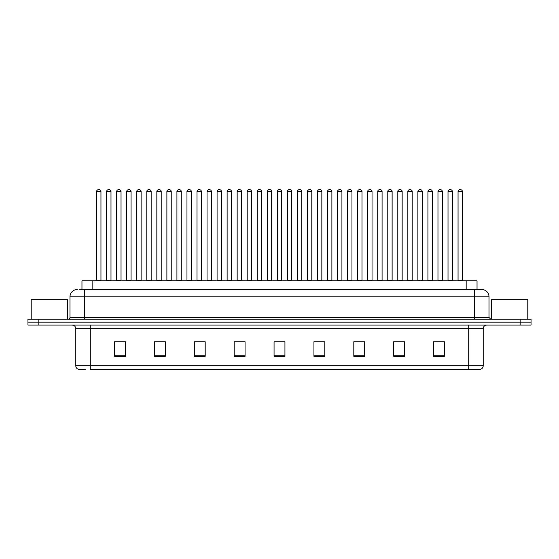 <?xml version="1.0" encoding="UTF-8"?>
<svg xmlns="http://www.w3.org/2000/svg" width="559" height="559" viewBox="0 0 559 559"><rect width="100%" height="100%" fill="white"/><g stroke="black" fill="none" stroke-linecap="round" stroke-linejoin="round"><path stroke-width="0.84" d="M81.963 289.541L81.963 280.842L477.037 280.842L477.037 289.541M85.387 369.282L78.588 369.282M483.207 365.803C483.102 367.543 482.235 368.702 480.593 369.282L468.708 369.282L468.708 365.803L483.207 365.803L483.207 328.685A3.627 3.627 0 0 1 486.826 325.058M78.407 369.282A3.627 3.627 0 0 1 75.793 365.803L75.793 328.685C75.584 326.484 74.375 325.275 72.174 325.058M38.823 319.259L531.05 319.259L531.05 322.159L27.95 322.159L27.95 325.058L38.823 325.058L38.823 322.159L27.95 322.159L27.95 319.259L38.823 319.259L38.823 322.159L531.05 322.159L531.05 325.058L38.823 325.058M444.419 356.272L444.419 341.773L433.546 341.773L433.546 356.272L444.419 356.272M404.548 356.272L404.548 341.773L393.676 341.773L393.676 356.272L404.548 356.272M364.678 356.272L364.678 341.773L353.805 341.773L353.805 356.272L364.678 356.272M324.807 356.272L324.807 341.773L313.934 341.773L313.934 356.272L324.807 356.272M125.454 356.272L125.454 341.773L114.581 341.773L114.581 356.272L125.454 356.272M165.324 356.272L165.324 341.773L154.452 341.773L154.452 356.272L165.324 356.272M205.195 356.272L205.195 341.773L194.322 341.773L194.322 356.272L205.195 356.272M245.066 356.272L245.066 341.773L234.193 341.773L234.193 356.272L245.066 356.272M284.936 356.272L284.936 341.773L274.064 341.773L274.064 356.272L284.936 356.272M468.708 369.282L90.292 369.282L90.292 365.803L468.708 365.803L468.708 328.685L75.793 328.685M357.103 341.842L362.539 341.842M397.267 341.842L402.704 341.842M437.424 341.842L442.861 341.842M236.618 341.842L242.054 341.842M196.461 341.842L201.897 341.842M156.296 341.842L161.733 341.842M116.139 341.842L121.576 341.842M316.946 341.842L322.382 341.842M276.782 341.842L282.218 341.842M79.951 289.541L481.641 289.541M79.783 289.541L84.493 289.541L84.493 296.787L69.994 296.787L69.994 317.449A1.81 1.81 0 0 1 68.184 319.259M77.247 289.541A7.246 7.246 0 0 0 69.994 296.787M481.753 289.541A7.246 7.246 0 0 1 489.006 296.787L489.006 317.449L490.816 319.259M100.948 191.527L96.602 191.527A1.81 1.81 0 0 1 98.412 189.718L99.139 189.718A1.81 1.81 0 0 1 100.948 191.527L100.948 280.478A0.363 0.363 0 0 0 101.312 280.842M96.602 191.527L96.602 280.478A0.363 0.363 0 0 1 96.239 280.842M99.139 189.718L98.412 189.718M106.643 191.527A1.81 1.81 0 0 1 108.453 189.718L109.18 189.718A1.81 1.81 0 0 1 110.989 191.527L106.643 191.527L106.643 280.478A0.363 0.363 0 0 1 106.28 280.842M110.989 191.527L110.989 280.478A0.363 0.363 0 0 0 111.353 280.842M109.18 189.718L108.453 189.718M121.03 191.527L116.684 191.527A1.81 1.81 0 0 1 118.494 189.718L119.221 189.718A1.81 1.81 0 0 1 121.03 191.527L121.03 280.478A0.363 0.363 0 0 0 121.394 280.842M116.684 191.527L116.684 280.478A0.363 0.363 0 0 1 116.321 280.842M119.221 189.718L118.494 189.718M141.113 191.527L136.759 191.527A1.81 1.81 0 0 1 138.576 189.718L139.296 189.718A1.81 1.81 0 0 1 141.113 191.527L141.113 280.478A0.363 0.363 0 0 0 141.476 280.842M136.759 191.527L136.759 280.478A0.363 0.363 0 0 1 136.396 280.842M139.296 189.718L138.576 189.718M161.195 191.527L156.841 191.527A1.81 1.81 0 0 1 158.651 189.718L159.378 189.718A1.81 1.81 0 0 1 161.195 191.527L161.195 280.478A0.363 0.363 0 0 0 161.551 280.842M156.841 191.527L156.841 280.478A0.363 0.363 0 0 1 156.478 280.842M159.378 189.718L158.651 189.718M181.27 191.527L176.923 191.527A1.81 1.81 0 0 1 178.733 189.718L179.46 189.718A1.81 1.81 0 0 1 181.27 191.527L181.27 280.478A0.363 0.363 0 0 0 181.633 280.842M176.923 191.527L176.923 280.478A0.363 0.363 0 0 1 176.56 280.842M179.46 189.718L178.733 189.718M126.718 191.527A1.81 1.81 0 0 1 128.535 189.718L129.262 189.718A1.81 1.81 0 0 1 131.072 191.527L126.718 191.527L126.718 280.478A0.363 0.363 0 0 1 126.362 280.842M131.072 191.527L131.072 280.478A0.363 0.363 0 0 0 131.435 280.842M129.262 189.718L128.535 189.718M146.8 191.527A1.81 1.81 0 0 1 148.617 189.718L149.337 189.718A1.81 1.81 0 0 1 151.154 191.527L146.8 191.527L146.8 280.478A0.363 0.363 0 0 1 146.437 280.842M151.154 191.527L151.154 280.478A0.363 0.363 0 0 0 151.517 280.842M149.337 189.718L148.617 189.718M166.882 191.527A1.81 1.81 0 0 1 168.692 189.718L169.419 189.718A1.81 1.81 0 0 1 171.229 191.527L166.882 191.527L166.882 280.478A0.363 0.363 0 0 1 166.519 280.842M171.229 191.527L171.229 280.478A0.363 0.363 0 0 0 171.592 280.842M169.419 189.718L168.692 189.718M67.457 319.259L67.457 299.687L31.213 299.687L31.213 319.259M527.787 319.259L527.787 299.687L491.543 299.687L491.543 319.259M201.352 191.527L197.006 191.527A1.81 1.81 0 0 1 198.815 189.718L199.542 189.718A1.81 1.81 0 0 1 201.352 191.527L201.352 280.478A0.363 0.363 0 0 0 201.715 280.842M197.006 191.527L197.006 280.478A0.363 0.363 0 0 1 196.642 280.842M199.542 189.718L198.815 189.718M221.434 191.527L217.081 191.527A1.81 1.81 0 0 1 218.897 189.718L219.624 189.718A1.81 1.81 0 0 1 221.434 191.527L221.434 280.478A0.363 0.363 0 0 0 221.797 280.842M217.081 191.527L217.081 280.478A0.363 0.363 0 0 1 216.724 280.842M219.624 189.718L218.897 189.718M241.516 191.527L237.163 191.527A1.81 1.81 0 0 1 238.979 189.718L239.699 189.718A1.81 1.81 0 0 1 241.516 191.527L241.516 280.478A0.363 0.363 0 0 0 241.879 280.842M237.163 191.527L237.163 280.478A0.363 0.363 0 0 1 236.799 280.842M239.699 189.718L238.979 189.718M186.965 191.527A1.81 1.81 0 0 1 188.774 189.718L189.501 189.718A1.81 1.81 0 0 1 191.311 191.527L186.965 191.527L186.965 280.478A0.363 0.363 0 0 1 186.601 280.842M191.311 191.527L191.311 280.478A0.363 0.363 0 0 0 191.674 280.842M189.501 189.718L188.774 189.718M207.047 191.527A1.81 1.81 0 0 1 208.856 189.718L209.583 189.718A1.81 1.81 0 0 1 211.393 191.527L207.047 191.527L207.047 280.478A0.363 0.363 0 0 1 206.683 280.842M211.393 191.527L211.393 280.478A0.363 0.363 0 0 0 211.756 280.842M209.583 189.718L208.856 189.718M227.122 191.527A1.81 1.81 0 0 1 228.938 189.718L229.658 189.718A1.81 1.81 0 0 1 231.475 191.527L227.122 191.527L227.122 280.478A0.363 0.363 0 0 1 226.758 280.842M231.475 191.527L231.475 280.478A0.363 0.363 0 0 0 231.838 280.842M229.658 189.718L228.938 189.718M261.591 191.527L257.245 191.527A1.81 1.81 0 0 1 259.055 189.718L259.781 189.718A1.81 1.81 0 0 1 261.591 191.527L261.591 280.478A0.363 0.363 0 0 0 261.954 280.842M257.245 191.527L257.245 280.478A0.363 0.363 0 0 1 256.881 280.842M259.781 189.718L259.055 189.718M281.673 191.527L277.327 191.527A1.81 1.81 0 0 1 279.137 189.718L279.863 189.718A1.81 1.81 0 0 1 281.673 191.527L281.673 280.478A0.363 0.363 0 0 0 282.036 280.842M277.327 191.527L277.327 280.478A0.363 0.363 0 0 1 276.964 280.842M279.863 189.718L279.137 189.718M301.755 191.527L297.409 191.527A1.81 1.81 0 0 1 299.219 189.718L299.945 189.718A1.81 1.81 0 0 1 301.755 191.527L301.755 280.478A0.363 0.363 0 0 0 302.119 280.842M297.409 191.527L297.409 280.478A0.363 0.363 0 0 1 297.046 280.842M299.945 189.718L299.219 189.718M321.837 191.527L317.484 191.527A1.81 1.81 0 0 1 319.301 189.718L320.021 189.718A1.81 1.81 0 0 1 321.837 191.527L321.837 280.478A0.363 0.363 0 0 0 322.201 280.842M317.484 191.527L317.484 280.478A0.363 0.363 0 0 1 317.121 280.842M320.021 189.718L319.301 189.718M341.919 191.527L337.566 191.527A1.81 1.81 0 0 1 339.376 189.718L340.103 189.718A1.81 1.81 0 0 1 341.919 191.527L341.919 280.478A0.363 0.363 0 0 0 342.276 280.842M337.566 191.527L337.566 280.478A0.363 0.363 0 0 1 337.203 280.842M340.103 189.718L339.376 189.718M247.204 191.527A1.81 1.81 0 0 1 249.014 189.718L249.74 189.718A1.81 1.81 0 0 1 251.557 191.527L247.204 191.527L247.204 280.478A0.363 0.363 0 0 1 246.84 280.842M251.557 191.527L251.557 280.478A0.363 0.363 0 0 0 251.913 280.842M249.74 189.718L249.014 189.718M267.286 191.527A1.81 1.81 0 0 1 269.096 189.718L269.822 189.718A1.81 1.81 0 0 1 271.632 191.527L267.286 191.527L267.286 280.478A0.363 0.363 0 0 1 266.923 280.842M271.632 191.527L271.632 280.478A0.363 0.363 0 0 0 271.995 280.842M269.822 189.718L269.096 189.718M287.368 191.527A1.81 1.81 0 0 1 289.178 189.718L289.904 189.718A1.81 1.81 0 0 1 291.714 191.527L287.368 191.527L287.368 280.478A0.363 0.363 0 0 1 287.005 280.842M291.714 191.527L291.714 280.478A0.363 0.363 0 0 0 292.077 280.842M289.904 189.718L289.178 189.718M307.443 191.527A1.81 1.81 0 0 1 309.26 189.718L309.986 189.718A1.81 1.81 0 0 1 311.796 191.527L307.443 191.527L307.443 280.478A0.363 0.363 0 0 1 307.087 280.842M311.796 191.527L311.796 280.478A0.363 0.363 0 0 0 312.16 280.842M309.986 189.718L309.26 189.718M327.525 191.527A1.81 1.81 0 0 1 329.342 189.718L330.062 189.718A1.81 1.81 0 0 1 331.878 191.527L327.525 191.527L327.525 280.478A0.363 0.363 0 0 1 327.162 280.842M331.878 191.527L331.878 280.478A0.363 0.363 0 0 0 332.242 280.842M330.062 189.718L329.342 189.718M361.994 191.527L357.648 191.527A1.81 1.81 0 0 1 359.458 189.718L360.185 189.718A1.81 1.81 0 0 1 361.994 191.527L361.994 280.478A0.363 0.363 0 0 0 362.358 280.842M357.648 191.527L357.648 280.478A0.363 0.363 0 0 1 357.285 280.842M360.185 189.718L359.458 189.718M382.076 191.527L377.73 191.527A1.81 1.81 0 0 1 379.54 189.718L380.267 189.718A1.81 1.81 0 0 1 382.076 191.527L382.076 280.478A0.363 0.363 0 0 0 382.44 280.842M377.73 191.527L377.73 280.478A0.363 0.363 0 0 1 377.367 280.842M380.267 189.718L379.54 189.718M402.159 191.527L397.805 191.527A1.81 1.81 0 0 1 399.622 189.718L400.349 189.718A1.81 1.81 0 0 1 402.159 191.527L402.159 280.478A0.363 0.363 0 0 0 402.522 280.842M397.805 191.527L397.805 280.478A0.363 0.363 0 0 1 397.449 280.842M400.349 189.718L399.622 189.718M422.241 191.527L417.887 191.527A1.81 1.81 0 0 1 419.704 189.718L420.424 189.718A1.81 1.81 0 0 1 422.241 191.527L422.241 280.478A0.363 0.363 0 0 0 422.604 280.842M417.887 191.527L417.887 280.478A0.363 0.363 0 0 1 417.524 280.842M420.424 189.718L419.704 189.718M442.316 191.527L437.97 191.527A1.81 1.81 0 0 1 439.779 189.718L440.506 189.718A1.81 1.81 0 0 1 442.316 191.527L442.316 280.478A0.363 0.363 0 0 0 442.679 280.842M437.97 191.527L437.97 280.478A0.363 0.363 0 0 1 437.606 280.842M440.506 189.718L439.779 189.718M462.398 191.527L458.052 191.527A1.81 1.81 0 0 1 459.861 189.718L460.588 189.718A1.81 1.81 0 0 1 462.398 191.527L462.398 280.478A0.363 0.363 0 0 0 462.761 280.842M458.052 191.527L458.052 280.478A0.363 0.363 0 0 1 457.688 280.842M460.588 189.718L459.861 189.718M347.607 191.527A1.81 1.81 0 0 1 349.417 189.718L350.144 189.718A1.81 1.81 0 0 1 351.953 191.527L347.607 191.527L347.607 280.478A0.363 0.363 0 0 1 347.244 280.842M351.953 191.527L351.953 280.478A0.363 0.363 0 0 0 352.317 280.842M350.144 189.718L349.417 189.718M367.689 191.527A1.81 1.81 0 0 1 369.499 189.718L370.226 189.718A1.81 1.81 0 0 1 372.035 191.527L367.689 191.527L367.689 280.478A0.363 0.363 0 0 1 367.326 280.842M372.035 191.527L372.035 280.478A0.363 0.363 0 0 0 372.399 280.842M370.226 189.718L369.499 189.718M387.771 191.527A1.81 1.81 0 0 1 389.581 189.718L390.308 189.718A1.81 1.81 0 0 1 392.118 191.527L387.771 191.527L387.771 280.478A0.363 0.363 0 0 1 387.408 280.842M392.118 191.527L392.118 280.478A0.363 0.363 0 0 0 392.481 280.842M390.308 189.718L389.581 189.718M407.846 191.527A1.81 1.81 0 0 1 409.663 189.718L410.383 189.718A1.81 1.81 0 0 1 412.2 191.527L407.846 191.527L407.846 280.478A0.363 0.363 0 0 1 407.483 280.842M412.2 191.527L412.2 280.478A0.363 0.363 0 0 0 412.563 280.842M410.383 189.718L409.663 189.718M427.928 191.527A1.81 1.81 0 0 1 429.738 189.718L430.465 189.718A1.81 1.81 0 0 1 432.282 191.527L427.928 191.527L427.928 280.478A0.363 0.363 0 0 1 427.565 280.842M432.282 191.527L432.282 280.478A0.363 0.363 0 0 0 432.638 280.842M430.465 189.718L429.738 189.718M448.011 191.527A1.81 1.81 0 0 1 449.82 189.718L450.547 189.718A1.81 1.81 0 0 1 452.357 191.527L448.011 191.527L448.011 280.478A0.363 0.363 0 0 1 447.647 280.842M452.357 191.527L452.357 280.478A0.363 0.363 0 0 0 452.72 280.842M450.547 189.718L449.82 189.718M92.836 289.541L92.836 280.842M466.164 289.541L466.164 280.842M468.708 325.058L468.708 328.685L483.207 328.685M75.793 365.803L90.292 365.803L90.292 325.058M520.177 325.058L520.177 319.259M284.936 355.769L274.064 355.769M245.066 355.769L234.193 355.769M205.195 355.769L194.322 355.769M165.324 355.769L154.452 355.769M125.454 355.769L114.581 355.769M324.807 355.769L313.934 355.769M364.678 355.769L353.805 355.769M404.548 355.769L393.676 355.769M444.419 355.769L433.546 355.769M84.493 319.259L84.493 317.449L489.006 317.449M69.994 317.449L84.493 317.449L84.493 296.787L474.507 296.787L474.507 319.259M489.006 296.787L474.507 296.787L474.507 289.541M96.602 280.478L100.948 280.478M106.643 280.478L110.989 280.478M116.684 280.478L121.03 280.478M136.759 280.478L141.113 280.478M156.841 280.478L161.195 280.478M176.923 280.478L181.27 280.478M126.718 280.478L131.072 280.478M146.8 280.478L151.154 280.478M166.882 280.478L171.229 280.478M197.006 280.478L201.352 280.478M217.081 280.478L221.434 280.478M237.163 280.478L241.516 280.478M186.965 280.478L191.311 280.478M207.047 280.478L211.393 280.478M227.122 280.478L231.475 280.478M257.245 280.478L261.591 280.478M277.327 280.478L281.673 280.478M297.409 280.478L301.755 280.478M317.484 280.478L321.837 280.478M337.566 280.478L341.919 280.478M247.204 280.478L251.557 280.478M267.286 280.478L271.632 280.478M287.368 280.478L291.714 280.478M307.443 280.478L311.796 280.478M327.525 280.478L331.878 280.478M357.648 280.478L361.994 280.478M377.73 280.478L382.076 280.478M397.805 280.478L402.159 280.478M417.887 280.478L422.241 280.478M437.97 280.478L442.316 280.478M458.052 280.478L462.398 280.478M347.607 280.478L351.953 280.478M367.689 280.478L372.035 280.478M387.771 280.478L392.118 280.478M407.846 280.478L412.2 280.478M427.928 280.478L432.282 280.478M448.011 280.478L452.357 280.478"/></g></svg>
